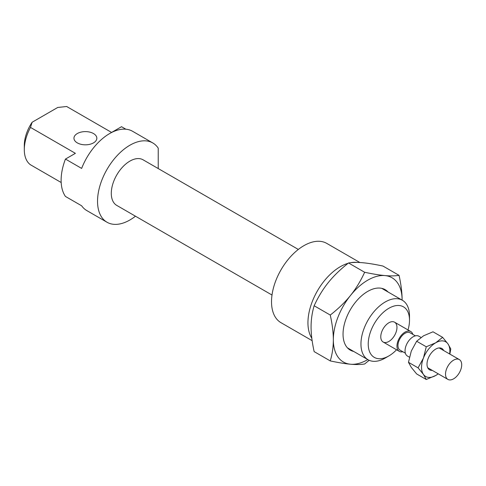 <?xml version="1.0" encoding="UTF-8"?>
<svg xmlns="http://www.w3.org/2000/svg" width="486" height="486" viewBox="0 0 486 486"><rect width="100%" height="100%" fill="white"/><g stroke="black" fill="none" stroke-linecap="round" stroke-linejoin="round"><path stroke-width="0.73" d="M61.181 182.505L30.484 164.778A34.336 19.823 -60 0 1 24.3 149.658A34.336 19.823 -60 0 1 30.484 127.405L32.137 122.241A29.184 16.852 120 0 0 24.3 145.454L24.3 149.658M158.229 168.557L158.229 148.151A45.775 26.432 120 0 0 152.798 142.957L132.563 131.275A45.775 26.432 120 0 0 81.642 168.417L65.458 159.068A45.775 26.432 120 0 0 65.458 196.447L81.642 205.791A45.775 26.432 120 0 0 86.787 210.566L107.017 222.242A45.775 26.432 120 0 0 135.472 216.209M32.137 122.241L57.737 107.461L66.673 106.507L111.586 132.441L121.524 126.7L125.862 129.203M409.504 315.991A34.336 19.823 120 0 0 402.39 300.275A34.336 19.823 120 0 0 368.06 320.098A34.336 19.823 120 0 0 368.06 359.737A34.336 19.823 120 0 0 385.228 358.042L388.867 355.934A29.184 16.852 -60 0 1 368.23 344.021A29.184 16.852 -60 0 1 388.867 308.282A29.184 16.852 -60 0 1 409.504 320.195L409.504 315.991M409.504 320.195A29.184 16.852 -60 0 1 408.015 329.945M396.57 349.768A29.184 16.852 -60 0 1 388.867 355.934M396.959 327.436A11.445 6.61 120 0 0 394.589 322.2A11.445 6.61 120 0 0 383.144 328.803A11.445 6.61 120 0 0 383.144 342.023A11.445 6.61 120 0 0 391.965 338.955A11.445 6.61 120 0 0 396.959 327.436M152.798 142.957A45.775 26.432 120 0 0 107.017 169.383A45.775 26.432 120 0 0 107.017 222.242M298.331 249.446L143.066 159.803A26.323 15.2 120 0 0 116.743 175.003A26.323 15.2 120 0 0 116.743 205.396L272.008 295.032M357.119 262.428A45.775 26.432 120 0 0 350.54 262.707M348.14 263.284A45.775 26.432 120 0 0 314.752 295.901A45.775 26.432 120 0 0 311.818 338.256M65.458 159.068L75.397 153.333L30.484 127.405M77.304 142.884A11.445 6.61 0 0 0 89.776 144.318A11.445 6.61 0 0 0 96.842 138.212A11.445 6.61 0 0 0 85.396 131.609A11.445 6.61 0 0 0 73.951 138.212A11.445 6.61 0 0 0 77.304 142.884M359.907 262.531L326.786 243.407A45.775 26.432 120 0 0 281.005 269.833A45.775 26.432 120 0 0 281.005 322.698L312.14 340.668M412.833 334.38A11.445 6.61 120 0 0 410.773 331.543A11.445 6.61 120 0 0 399.328 338.147A11.445 6.61 120 0 0 399.328 351.366A11.445 6.61 120 0 0 402.815 351.724M415.384 335.85L410.056 332.782A10.012 5.783 120 0 0 400.045 338.56A10.012 5.783 120 0 0 400.045 350.127L405.367 353.201M420.998 337.442L418.865 336.215A11.445 6.61 120 0 0 407.42 342.818A11.445 6.61 120 0 0 407.42 356.038L409.425 357.192M461.7 364.816A11.445 6.61 120 0 0 459.331 359.573A11.445 6.61 120 0 0 447.885 366.183A11.445 6.61 120 0 0 447.885 379.396A11.445 6.61 120 0 0 456.706 376.328A11.445 6.61 120 0 0 461.7 364.816M330.261 315.056C338.305 308.768 345.066 302.225 350.528 295.439A48.636 28.085 120 0 0 333.335 339.757C333.329 332.473 332.303 324.241 330.261 315.056L314.15 305.755C312.109 312.583 311.083 319.63 311.076 326.908C311.083 334.192 312.109 342.43 314.15 351.615L330.261 360.916C332.303 354.087 333.329 347.04 333.335 339.757A48.636 28.085 120 0 0 350.528 364.227A48.636 28.085 120 0 0 367.787 359.579M364.652 272.269C372.701 273.989 379.457 275.088 384.924 275.58A48.636 28.085 120 0 0 350.528 295.439C355.983 288.641 360.691 280.92 364.652 272.269L348.541 262.969C340.498 269.256 333.742 275.799 328.275 282.591C322.819 289.383 318.111 297.11 314.15 305.755M399.049 275.343C401.09 284.529 402.116 292.76 402.116 300.044A48.636 28.085 120 0 0 384.924 275.58C390.38 276.066 395.088 275.987 399.049 275.343L382.938 266.042C374.888 264.323 368.133 263.224 362.665 262.732C357.21 262.246 352.502 262.325 348.541 262.969M369.166 360.302L364.652 363.99C360.691 364.628 355.983 364.707 350.528 364.227C345.066 363.735 338.305 362.629 330.261 360.916M353.705 351.451A34.907 20.151 -60 0 1 343.043 334.155A34.907 20.151 -60 0 1 367.726 291.4A34.907 20.151 -60 0 1 388.041 291.983M432.236 370.362A12.302 7.102 -60 0 1 427.073 365.369A12.302 7.102 -60 0 1 427.006 364.172A12.302 7.102 -60 0 1 436.774 348.559A12.302 7.102 -60 0 1 443.682 350.54M418.088 367.859L423.44 358.054A20.029 11.561 120 0 0 423.44 374.408L418.088 367.859L408.477 362.313L411.302 367.398L416.654 373.947L426.265 379.493L423.44 374.408A20.029 11.561 120 0 0 435.705 375.502A20.029 11.561 120 0 0 438.202 373.807M426.265 346.785L435.705 342.794A20.029 11.561 120 0 0 423.44 358.054L426.265 346.785L416.654 341.239L411.302 351.044L408.477 362.313M435.705 342.794L442.612 337.345L447.971 343.894A20.029 11.561 120 0 0 435.705 342.794M449.641 353.984A20.029 11.561 120 0 0 447.971 343.894L450.789 348.978L449.842 354.1M438.275 373.849L435.705 375.502L426.265 379.493M442.612 337.345L433.008 331.798L423.567 335.79L416.654 341.239M347.411 347.818L368.06 359.737M381.747 288.35L402.39 300.275M383.144 342.023L399.328 351.366M394.589 322.2L410.773 331.543M427.723 367.756L447.885 379.396M439.168 347.933L459.331 359.573"/></g></svg>
